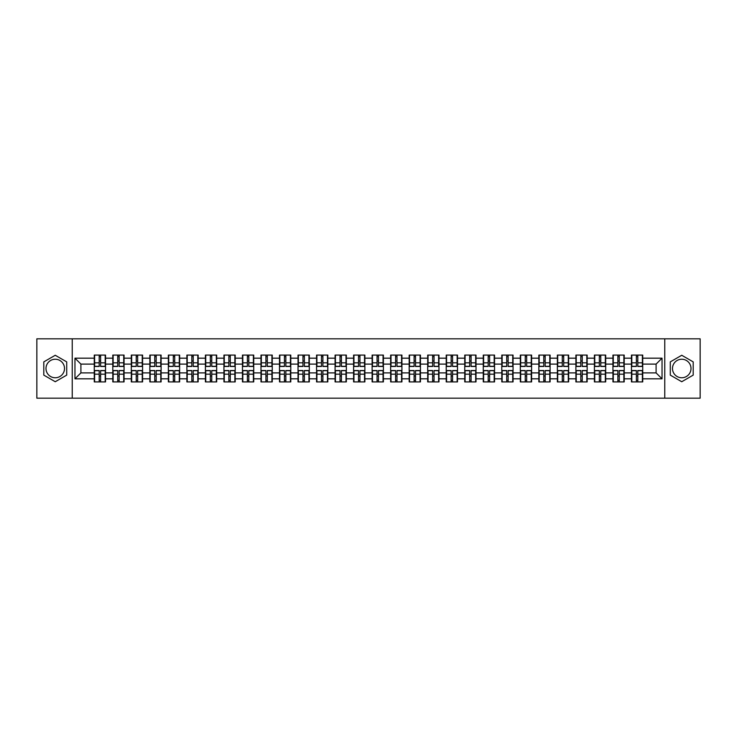 <?xml version="1.0" encoding="UTF-8"?>
<svg xmlns="http://www.w3.org/2000/svg" width="737" height="737" viewBox="0 0 737 737"><rect width="100%" height="100%" fill="white"/><g stroke="black" fill="none" stroke-linecap="round" stroke-linejoin="round"><path stroke-width="1.11" d="M681.743 359.241A9.259 9.259 0 0 0 672.485 368.5A9.259 9.259 0 0 0 681.743 377.759A9.259 9.259 0 0 0 691.011 368.5A9.259 9.259 0 0 0 681.743 359.241M55.257 377.759A9.259 9.259 0 0 1 45.989 368.5A9.259 9.259 0 0 1 55.257 359.241A9.259 9.259 0 0 1 64.515 368.5A9.259 9.259 0 0 1 55.257 377.759M664.765 398.183L700.15 398.183L700.15 338.817L664.765 338.817L664.765 398.183L72.235 398.183L72.235 338.817L36.85 338.817L36.85 398.183L72.235 398.183M664.765 338.817L72.235 338.817M656.096 372.894L656.096 364.106L642.738 364.106L642.738 372.894L656.096 372.894L662.038 378.827L662.038 358.173L642.738 358.173L642.738 355.087L631.462 355.087L631.462 364.106L624.211 364.106L624.211 372.894L631.462 372.894L631.462 364.106M662.038 378.827L642.738 378.827L642.738 381.913L631.462 381.913L631.462 378.827L624.211 378.827L624.211 381.913L612.935 381.913L612.935 378.827L605.694 378.827L605.694 381.913L594.409 381.913L594.409 378.827L587.168 378.827L587.168 381.913L575.883 381.913L575.883 378.827L568.642 378.827L568.642 381.913L557.365 381.913L557.365 378.827L550.115 378.827L550.115 381.913L538.839 381.913L538.839 378.827L531.598 378.827L531.598 381.913L520.313 381.913L520.313 378.827L513.072 378.827L513.072 381.913L501.786 381.913L501.786 378.827L494.545 378.827L494.545 381.913L483.269 381.913L483.269 378.827L476.019 378.827L476.019 381.913L464.743 381.913L464.743 378.827L457.502 378.827L457.502 381.913L446.217 381.913L446.217 378.827L438.976 378.827L438.976 381.913L427.69 381.913L427.69 378.827L420.449 378.827L420.449 381.913L409.173 381.913L409.173 378.827L401.923 378.827L401.923 381.913L390.647 381.913L390.647 378.827L383.406 378.827L383.406 381.913L372.121 381.913L372.121 378.827L364.879 378.827L364.879 381.913L353.594 381.913L353.594 378.827L346.353 378.827L346.353 381.913L335.077 381.913L335.077 378.827L327.827 378.827L327.827 381.913L316.551 381.913L316.551 378.827L309.31 378.827L309.31 381.913L298.024 381.913L298.024 378.827L290.783 378.827L290.783 381.913L279.498 381.913L279.498 378.827L272.257 378.827L272.257 381.913L260.981 381.913L260.981 378.827L253.731 378.827L253.731 381.913L242.455 381.913L242.455 378.827L235.214 378.827L235.214 381.913L223.928 381.913L223.928 378.827L216.687 378.827L216.687 381.913L205.402 381.913L205.402 378.827L198.161 378.827L198.161 381.913L186.885 381.913L186.885 378.827L179.635 378.827L179.635 381.913L168.358 381.913L168.358 378.827L161.117 378.827L161.117 381.913L149.832 381.913L149.832 378.827L142.591 378.827L142.591 381.913L131.306 381.913L131.306 378.827L124.065 378.827L124.065 381.913L112.789 381.913L112.789 378.827L105.538 378.827L105.538 381.913L94.262 381.913L94.262 378.827L74.962 378.827L74.962 358.173L94.262 358.173L94.262 364.106L80.904 364.106L80.904 372.894L94.262 372.894L94.262 364.106M631.462 358.173L624.211 358.173L624.211 355.087L612.935 355.087L612.935 358.173L605.694 358.173L605.694 355.087L594.409 355.087L594.409 358.173L587.168 358.173L587.168 355.087L575.883 355.087L575.883 358.173L568.642 358.173L568.642 355.087L557.365 355.087L557.365 358.173L550.115 358.173L550.115 355.087L538.839 355.087L538.839 358.173L531.598 358.173L531.598 355.087L520.313 355.087L520.313 358.173L513.072 358.173L513.072 355.087L501.786 355.087L501.786 358.173L494.545 358.173L494.545 355.087L483.269 355.087L483.269 358.173L476.019 358.173L476.019 355.087L464.743 355.087L464.743 358.173L457.502 358.173L457.502 355.087L446.217 355.087L446.217 358.173L438.976 358.173L438.976 355.087L427.69 355.087L427.69 358.173L420.449 358.173L420.449 355.087L409.173 355.087L409.173 358.173L401.923 358.173L401.923 355.087L390.647 355.087L390.647 358.173L383.406 358.173L383.406 355.087L372.121 355.087L372.121 358.173L364.879 358.173L364.879 355.087L353.594 355.087L353.594 358.173L346.353 358.173L346.353 355.087L335.077 355.087L335.077 358.173L327.827 358.173L327.827 355.087L316.551 355.087L316.551 358.173L309.31 358.173L309.31 355.087L298.024 355.087L298.024 358.173L290.783 358.173L290.783 355.087L279.498 355.087L279.498 358.173L272.257 358.173L272.257 355.087L260.981 355.087L260.981 358.173L253.731 358.173L253.731 355.087L242.455 355.087L242.455 358.173L235.214 358.173L235.214 355.087L223.928 355.087L223.928 358.173L216.687 358.173L216.687 355.087L205.402 355.087L205.402 358.173L198.161 358.173L198.161 355.087L186.885 355.087L186.885 358.173L179.635 358.173L179.635 355.087L168.358 355.087L168.358 358.173L161.117 358.173L161.117 355.087L149.832 355.087L149.832 358.173L142.591 358.173L142.591 355.087L131.306 355.087L131.306 358.173L124.065 358.173L124.065 355.087L112.789 355.087L112.789 358.173L105.538 358.173L105.538 355.087L94.262 355.087L94.262 358.173M631.462 372.894L631.462 378.827M624.211 372.894L624.211 378.827M624.211 358.173L624.211 364.106M605.694 372.894L612.935 372.894L612.935 364.106L605.694 364.106L605.694 378.827M612.935 372.894L612.935 378.827M612.935 358.173L612.935 364.106M605.694 358.173L605.694 364.106M587.168 372.894L594.409 372.894L594.409 364.106L587.168 364.106L587.168 378.827M594.409 372.894L594.409 378.827M594.409 358.173L594.409 364.106M587.168 358.173L587.168 364.106M568.642 372.894L575.883 372.894L575.883 364.106L568.642 364.106L568.642 378.827M575.883 372.894L575.883 378.827M575.883 358.173L575.883 364.106M568.642 358.173L568.642 364.106M550.115 372.894L557.365 372.894L557.365 364.106L550.115 364.106L550.115 378.827M557.365 372.894L557.365 378.827M557.365 358.173L557.365 364.106M550.115 358.173L550.115 364.106M531.598 372.894L538.839 372.894L538.839 364.106L531.598 364.106L531.598 378.827M538.839 372.894L538.839 378.827M538.839 358.173L538.839 364.106M531.598 358.173L531.598 364.106M513.072 372.894L520.313 372.894L520.313 364.106L513.072 364.106L513.072 378.827M520.313 372.894L520.313 378.827M520.313 358.173L520.313 364.106M513.072 358.173L513.072 364.106M494.545 372.894L501.786 372.894L501.786 364.106L494.545 364.106L494.545 378.827M501.786 372.894L501.786 378.827M501.786 358.173L501.786 364.106M494.545 358.173L494.545 364.106M476.019 372.894L483.269 372.894L483.269 364.106L476.019 364.106L476.019 378.827M483.269 372.894L483.269 378.827M483.269 358.173L483.269 364.106M476.019 358.173L476.019 364.106M457.502 372.894L464.743 372.894L464.743 364.106L457.502 364.106L457.502 378.827M464.743 372.894L464.743 378.827M464.743 358.173L464.743 364.106M457.502 358.173L457.502 364.106M438.976 372.894L446.217 372.894L446.217 364.106L438.976 364.106L438.976 378.827M446.217 372.894L446.217 378.827M446.217 358.173L446.217 364.106M438.976 358.173L438.976 364.106M420.449 372.894L427.69 372.894L427.69 364.106L420.449 364.106L420.449 378.827M427.69 372.894L427.69 378.827M427.69 358.173L427.69 364.106M420.449 358.173L420.449 364.106M401.923 372.894L409.173 372.894L409.173 364.106L401.923 364.106L401.923 378.827M409.173 372.894L409.173 378.827M409.173 358.173L409.173 364.106M401.923 358.173L401.923 364.106M383.406 372.894L390.647 372.894L390.647 364.106L383.406 364.106L383.406 378.827M390.647 372.894L390.647 378.827M390.647 358.173L390.647 364.106M383.406 358.173L383.406 364.106M364.879 372.894L372.121 372.894L372.121 364.106L364.879 364.106L364.879 378.827M372.121 372.894L372.121 378.827M372.121 358.173L372.121 364.106M364.879 358.173L364.879 364.106M346.353 372.894L353.594 372.894L353.594 364.106L346.353 364.106L346.353 378.827M353.594 372.894L353.594 378.827M353.594 358.173L353.594 364.106M346.353 358.173L346.353 364.106M327.827 372.894L335.077 372.894L335.077 364.106L327.827 364.106L327.827 378.827M335.077 372.894L335.077 378.827M335.077 358.173L335.077 364.106M327.827 358.173L327.827 364.106M309.31 372.894L316.551 372.894L316.551 364.106L309.31 364.106L309.31 378.827M316.551 372.894L316.551 378.827M316.551 358.173L316.551 364.106M309.31 358.173L309.31 364.106M290.783 372.894L298.024 372.894L298.024 364.106L290.783 364.106L290.783 378.827M298.024 372.894L298.024 378.827M298.024 358.173L298.024 364.106M290.783 358.173L290.783 364.106M272.257 372.894L279.498 372.894L279.498 364.106L272.257 364.106L272.257 378.827M279.498 372.894L279.498 378.827M279.498 358.173L279.498 364.106M272.257 358.173L272.257 364.106M253.731 372.894L260.981 372.894L260.981 364.106L253.731 364.106L253.731 378.827M260.981 372.894L260.981 378.827M260.981 358.173L260.981 364.106M253.731 358.173L253.731 364.106M235.214 372.894L242.455 372.894L242.455 364.106L235.214 364.106L235.214 378.827M242.455 372.894L242.455 378.827M242.455 358.173L242.455 364.106M235.214 358.173L235.214 364.106M216.687 372.894L223.928 372.894L223.928 364.106L216.687 364.106L216.687 378.827M223.928 372.894L223.928 378.827M223.928 358.173L223.928 364.106M216.687 358.173L216.687 364.106M198.161 372.894L205.402 372.894L205.402 364.106L198.161 364.106L198.161 378.827M205.402 372.894L205.402 378.827M205.402 358.173L205.402 364.106M198.161 358.173L198.161 364.106M179.635 372.894L186.885 372.894L186.885 364.106L179.635 364.106L179.635 378.827M186.885 372.894L186.885 378.827M186.885 358.173L186.885 364.106M179.635 358.173L179.635 364.106M161.117 372.894L168.358 372.894L168.358 364.106L161.117 364.106L161.117 378.827M168.358 372.894L168.358 378.827M168.358 358.173L168.358 364.106M161.117 358.173L161.117 364.106M142.591 372.894L149.832 372.894L149.832 364.106L142.591 364.106L142.591 378.827M149.832 372.894L149.832 378.827M149.832 358.173L149.832 364.106M142.591 358.173L142.591 364.106M124.065 372.894L131.306 372.894L131.306 364.106L124.065 364.106L124.065 378.827M131.306 372.894L131.306 378.827M131.306 358.173L131.306 364.106M124.065 358.173L124.065 364.106M105.538 372.894L112.789 372.894L112.789 364.106L105.538 364.106L105.538 378.827M112.789 372.894L112.789 378.827M112.789 358.173L112.789 364.106M105.538 358.173L105.538 364.106M94.262 372.894L94.262 378.827M80.904 372.894L74.962 378.827M74.962 358.173L80.904 364.106M642.738 372.894L642.738 378.827M642.738 358.173L642.738 364.106M662.038 358.173L656.096 364.106M55.257 355.271L43.796 361.885L43.796 375.115L55.257 381.729L66.717 375.115L66.717 361.885L55.257 355.271M670.283 375.115L681.743 381.729L693.204 375.115L693.204 361.885L681.743 355.271L670.283 361.885L670.283 375.115M105.188 355.087L105.188 366.482L100.619 366.482L100.619 355.087M99.191 355.087L99.191 366.482L94.622 366.482L94.622 355.087M99.191 356.625L100.619 356.625M100.619 361.019L99.191 361.019M94.622 381.913L94.622 370.518L99.191 370.518L99.191 381.913M100.619 381.913L100.619 370.518L105.188 370.518L105.188 381.913M100.619 380.375L99.191 380.375M99.191 375.981L100.619 375.981M123.715 355.087L123.715 366.482L119.136 366.482L119.136 355.087M117.717 355.087L117.717 366.482L113.139 366.482L113.139 355.087M117.717 356.625L119.136 356.625M119.136 361.019L117.717 361.019M142.232 355.087L142.232 366.482L137.662 366.482L137.662 355.087M136.234 355.087L136.234 366.482L131.665 366.482L131.665 355.087M136.234 356.625L137.662 356.625M137.662 361.019L136.234 361.019M160.758 355.087L160.758 366.482L156.189 366.482L156.189 355.087M154.761 355.087L154.761 366.482L150.191 366.482L150.191 355.087M154.761 356.625L156.189 356.625M156.189 361.019L154.761 361.019M179.284 355.087L179.284 366.482L174.715 366.482L174.715 355.087M173.287 355.087L173.287 366.482L168.718 366.482L168.718 355.087M173.287 356.625L174.715 356.625M174.715 361.019L173.287 361.019M197.811 355.087L197.811 366.482L193.232 366.482L193.232 355.087M191.813 355.087L191.813 366.482L187.235 366.482L187.235 355.087M191.813 356.625L193.232 356.625M193.232 361.019L191.813 361.019M113.139 381.913L113.139 370.518L117.717 370.518L117.717 381.913M119.136 381.913L119.136 370.518L123.715 370.518L123.715 381.913M119.136 380.375L117.717 380.375M117.717 375.981L119.136 375.981M131.665 381.913L131.665 370.518L136.234 370.518L136.234 381.913M137.662 381.913L137.662 370.518L142.232 370.518L142.232 381.913M137.662 380.375L136.234 380.375M136.234 375.981L137.662 375.981M150.191 381.913L150.191 370.518L154.761 370.518L154.761 381.913M156.189 381.913L156.189 370.518L160.758 370.518L160.758 381.913M156.189 380.375L154.761 380.375M154.761 375.981L156.189 375.981M168.718 381.913L168.718 370.518L173.287 370.518L173.287 381.913M174.715 381.913L174.715 370.518L179.284 370.518L179.284 381.913M174.715 380.375L173.287 380.375M173.287 375.981L174.715 375.981M187.235 381.913L187.235 370.518L191.813 370.518L191.813 381.913M193.232 381.913L193.232 370.518L197.811 370.518L197.811 381.913M193.232 380.375L191.813 380.375M191.813 375.981L193.232 375.981M216.328 355.087L216.328 366.482L211.759 366.482L211.759 355.087M210.331 355.087L210.331 366.482L205.761 366.482L205.761 355.087M210.331 356.625L211.759 356.625M211.759 361.019L210.331 361.019M205.761 381.913L205.761 370.518L210.331 370.518L210.331 381.913M211.759 381.913L211.759 370.518L216.328 370.518L216.328 381.913M211.759 380.375L210.331 380.375M210.331 375.981L211.759 375.981M234.854 355.087L234.854 366.482L230.285 366.482L230.285 355.087M228.857 355.087L228.857 366.482L224.288 366.482L224.288 355.087M228.857 356.625L230.285 356.625M230.285 361.019L228.857 361.019M224.288 381.913L224.288 370.518L228.857 370.518L228.857 381.913M230.285 381.913L230.285 370.518L234.854 370.518L234.854 381.913M230.285 380.375L228.857 380.375M228.857 375.981L230.285 375.981M253.381 355.087L253.381 366.482L248.811 366.482L248.811 355.087M247.383 355.087L247.383 366.482L242.814 366.482L242.814 355.087M247.383 356.625L248.811 356.625M248.811 361.019L247.383 361.019M242.814 381.913L242.814 370.518L247.383 370.518L247.383 381.913M248.811 381.913L248.811 370.518L253.381 370.518L253.381 381.913M248.811 380.375L247.383 380.375M247.383 375.981L248.811 375.981M271.907 355.087L271.907 366.482L267.328 366.482L267.328 355.087M265.91 355.087L265.91 366.482L261.331 366.482L261.331 355.087M265.91 356.625L267.328 356.625M267.328 361.019L265.91 361.019M261.331 381.913L261.331 370.518L265.91 370.518L265.91 381.913M267.328 381.913L267.328 370.518L271.907 370.518L271.907 381.913M267.328 380.375L265.91 380.375M265.91 375.981L267.328 375.981M290.424 355.087L290.424 366.482L285.855 366.482L285.855 355.087M284.427 355.087L284.427 366.482L279.857 366.482L279.857 355.087M284.427 356.625L285.855 356.625M285.855 361.019L284.427 361.019M279.857 381.913L279.857 370.518L284.427 370.518L284.427 381.913M285.855 381.913L285.855 370.518L290.424 370.518L290.424 381.913M285.855 380.375L284.427 380.375M284.427 375.981L285.855 375.981M308.95 355.087L308.95 366.482L304.381 366.482L304.381 355.087M302.953 355.087L302.953 366.482L298.384 366.482L298.384 355.087M302.953 356.625L304.381 356.625M304.381 361.019L302.953 361.019M298.384 381.913L298.384 370.518L302.953 370.518L302.953 381.913M304.381 381.913L304.381 370.518L308.95 370.518L308.95 381.913M304.381 380.375L302.953 380.375M302.953 375.981L304.381 375.981M327.477 355.087L327.477 366.482L322.898 366.482L322.898 355.087M321.479 355.087L321.479 366.482L316.91 366.482L316.91 355.087M321.479 356.625L322.898 356.625M322.898 361.019L321.479 361.019M316.91 381.913L316.91 370.518L321.479 370.518L321.479 381.913M322.898 381.913L322.898 370.518L327.477 370.518L327.477 381.913M322.898 380.375L321.479 380.375M321.479 375.981L322.898 375.981M345.994 355.087L345.994 366.482L341.424 366.482L341.424 355.087M340.006 355.087L340.006 366.482L335.427 366.482L335.427 355.087M340.006 356.625L341.424 356.625M341.424 361.019L340.006 361.019M335.427 381.913L335.427 370.518L340.006 370.518L340.006 381.913M341.424 381.913L341.424 370.518L345.994 370.518L345.994 381.913M341.424 380.375L340.006 380.375M340.006 375.981L341.424 375.981M364.52 355.087L364.52 366.482L359.951 366.482L359.951 355.087M358.523 355.087L358.523 366.482L353.953 366.482L353.953 355.087M358.523 356.625L359.951 356.625M359.951 361.019L358.523 361.019M353.953 381.913L353.953 370.518L358.523 370.518L358.523 381.913M359.951 381.913L359.951 370.518L364.52 370.518L364.52 381.913M359.951 380.375L358.523 380.375M358.523 375.981L359.951 375.981M383.047 355.087L383.047 366.482L378.477 366.482L378.477 355.087M377.049 355.087L377.049 366.482L372.48 366.482L372.48 355.087M377.049 356.625L378.477 356.625M378.477 361.019L377.049 361.019M372.48 381.913L372.48 370.518L377.049 370.518L377.049 381.913M378.477 381.913L378.477 370.518L383.047 370.518L383.047 381.913M378.477 380.375L377.049 380.375M377.049 375.981L378.477 375.981M401.573 355.087L401.573 366.482L396.994 366.482L396.994 355.087M395.576 355.087L395.576 366.482L391.006 366.482L391.006 355.087M395.576 356.625L396.994 356.625M396.994 361.019L395.576 361.019M391.006 381.913L391.006 370.518L395.576 370.518L395.576 381.913M396.994 381.913L396.994 370.518L401.573 370.518L401.573 381.913M396.994 380.375L395.576 380.375M395.576 375.981L396.994 375.981M420.09 355.087L420.09 366.482L415.521 366.482L415.521 355.087M414.102 355.087L414.102 366.482L409.523 366.482L409.523 355.087M414.102 356.625L415.521 356.625M415.521 361.019L414.102 361.019M409.523 381.913L409.523 370.518L414.102 370.518L414.102 381.913M415.521 381.913L415.521 370.518L420.09 370.518L420.09 381.913M415.521 380.375L414.102 380.375M414.102 375.981L415.521 375.981M438.616 355.087L438.616 366.482L434.047 366.482L434.047 355.087M432.619 355.087L432.619 366.482L428.05 366.482L428.05 355.087M432.619 356.625L434.047 356.625M434.047 361.019L432.619 361.019M428.05 381.913L428.05 370.518L432.619 370.518L432.619 381.913M434.047 381.913L434.047 370.518L438.616 370.518L438.616 381.913M434.047 380.375L432.619 380.375M432.619 375.981L434.047 375.981M457.143 355.087L457.143 366.482L452.573 366.482L452.573 355.087M451.145 355.087L451.145 366.482L446.576 366.482L446.576 355.087M451.145 356.625L452.573 356.625M452.573 361.019L451.145 361.019M446.576 381.913L446.576 370.518L451.145 370.518L451.145 381.913M452.573 381.913L452.573 370.518L457.143 370.518L457.143 381.913M452.573 380.375L451.145 380.375M451.145 375.981L452.573 375.981M475.669 355.087L475.669 366.482L471.09 366.482L471.09 355.087M469.672 355.087L469.672 366.482L465.093 366.482L465.093 355.087M469.672 356.625L471.09 356.625M471.09 361.019L469.672 361.019M465.093 381.913L465.093 370.518L469.672 370.518L469.672 381.913M471.09 381.913L471.09 370.518L475.669 370.518L475.669 381.913M471.09 380.375L469.672 380.375M469.672 375.981L471.09 375.981M494.186 355.087L494.186 366.482L489.617 366.482L489.617 355.087M488.189 355.087L488.189 366.482L483.619 366.482L483.619 355.087M488.189 356.625L489.617 356.625M489.617 361.019L488.189 361.019M483.619 381.913L483.619 370.518L488.189 370.518L488.189 381.913M489.617 381.913L489.617 370.518L494.186 370.518L494.186 381.913M489.617 380.375L488.189 380.375M488.189 375.981L489.617 375.981M512.712 355.087L512.712 366.482L508.143 366.482L508.143 355.087M506.715 355.087L506.715 366.482L502.146 366.482L502.146 355.087M506.715 356.625L508.143 356.625M508.143 361.019L506.715 361.019M502.146 381.913L502.146 370.518L506.715 370.518L506.715 381.913M508.143 381.913L508.143 370.518L512.712 370.518L512.712 381.913M508.143 380.375L506.715 380.375M506.715 375.981L508.143 375.981M531.239 355.087L531.239 366.482L526.669 366.482L526.669 355.087M525.241 355.087L525.241 366.482L520.672 366.482L520.672 355.087M525.241 356.625L526.669 356.625M526.669 361.019L525.241 361.019M520.672 381.913L520.672 370.518L525.241 370.518L525.241 381.913M526.669 381.913L526.669 370.518L531.239 370.518L531.239 381.913M526.669 380.375L525.241 380.375M525.241 375.981L526.669 375.981M549.765 355.087L549.765 366.482L545.187 366.482L545.187 355.087M543.768 355.087L543.768 366.482L539.189 366.482L539.189 355.087M543.768 356.625L545.187 356.625M545.187 361.019L543.768 361.019M539.189 381.913L539.189 370.518L543.768 370.518L543.768 381.913M545.187 381.913L545.187 370.518L549.765 370.518L549.765 381.913M545.187 380.375L543.768 380.375M543.768 375.981L545.187 375.981M568.282 355.087L568.282 366.482L563.713 366.482L563.713 355.087M562.285 355.087L562.285 366.482L557.716 366.482L557.716 355.087M562.285 356.625L563.713 356.625M563.713 361.019L562.285 361.019M557.716 381.913L557.716 370.518L562.285 370.518L562.285 381.913M563.713 381.913L563.713 370.518L568.282 370.518L568.282 381.913M563.713 380.375L562.285 380.375M562.285 375.981L563.713 375.981M586.809 355.087L586.809 366.482L582.239 366.482L582.239 355.087M580.811 355.087L580.811 366.482L576.242 366.482L576.242 355.087M580.811 356.625L582.239 356.625M582.239 361.019L580.811 361.019M576.242 381.913L576.242 370.518L580.811 370.518L580.811 381.913M582.239 381.913L582.239 370.518L586.809 370.518L586.809 381.913M582.239 380.375L580.811 380.375M580.811 375.981L582.239 375.981M605.335 355.087L605.335 366.482L600.766 366.482L600.766 355.087M599.338 355.087L599.338 366.482L594.768 366.482L594.768 355.087M599.338 356.625L600.766 356.625M600.766 361.019L599.338 361.019M594.768 381.913L594.768 370.518L599.338 370.518L599.338 381.913M600.766 381.913L600.766 370.518L605.335 370.518L605.335 381.913M600.766 380.375L599.338 380.375M599.338 375.981L600.766 375.981M623.861 355.087L623.861 366.482L619.283 366.482L619.283 355.087M617.864 355.087L617.864 366.482L613.285 366.482L613.285 355.087M617.864 356.625L619.283 356.625M619.283 361.019L617.864 361.019M613.285 381.913L613.285 370.518L617.864 370.518L617.864 381.913M619.283 381.913L619.283 370.518L623.861 370.518L623.861 381.913M619.283 380.375L617.864 380.375M617.864 375.981L619.283 375.981M642.378 355.087L642.378 366.482L637.809 366.482L637.809 355.087M636.381 355.087L636.381 366.482L631.812 366.482L631.812 355.087M636.381 356.625L637.809 356.625M637.809 361.019L636.381 361.019M631.812 381.913L631.812 370.518L636.381 370.518L636.381 381.913M637.809 381.913L637.809 370.518L642.378 370.518L642.378 381.913M637.809 380.375L636.381 380.375M636.381 375.981L637.809 375.981M99.191 362.816L94.622 362.816M99.191 366.326L94.622 366.326M105.188 362.816L100.619 362.816M105.188 366.326L100.619 366.326M100.619 374.184L105.188 374.184M100.619 370.674L105.188 370.674M94.622 374.184L99.191 374.184M94.622 370.674L99.191 370.674M117.717 362.816L113.139 362.816M117.717 366.326L113.139 366.326M123.715 362.816L119.136 362.816M123.715 366.326L119.136 366.326M136.234 362.816L131.665 362.816M136.234 366.326L131.665 366.326M142.232 362.816L137.662 362.816M142.232 366.326L137.662 366.326M154.761 362.816L150.191 362.816M154.761 366.326L150.191 366.326M160.758 362.816L156.189 362.816M160.758 366.326L156.189 366.326M173.287 362.816L168.718 362.816M173.287 366.326L168.718 366.326M179.284 362.816L174.715 362.816M179.284 366.326L174.715 366.326M191.813 362.816L187.235 362.816M191.813 366.326L187.235 366.326M197.811 362.816L193.232 362.816M197.811 366.326L193.232 366.326M119.136 374.184L123.715 374.184M119.136 370.674L123.715 370.674M113.139 374.184L117.717 374.184M113.139 370.674L117.717 370.674M137.662 374.184L142.232 374.184M137.662 370.674L142.232 370.674M131.665 374.184L136.234 374.184M131.665 370.674L136.234 370.674M156.189 374.184L160.758 374.184M156.189 370.674L160.758 370.674M150.191 374.184L154.761 374.184M150.191 370.674L154.761 370.674M174.715 374.184L179.284 374.184M174.715 370.674L179.284 370.674M168.718 374.184L173.287 374.184M168.718 370.674L173.287 370.674M193.232 374.184L197.811 374.184M193.232 370.674L197.811 370.674M187.235 374.184L191.813 374.184M187.235 370.674L191.813 370.674M210.331 362.816L205.761 362.816M210.331 366.326L205.761 366.326M216.328 362.816L211.759 362.816M216.328 366.326L211.759 366.326M211.759 374.184L216.328 374.184M211.759 370.674L216.328 370.674M205.761 374.184L210.331 374.184M205.761 370.674L210.331 370.674M228.857 362.816L224.288 362.816M228.857 366.326L224.288 366.326M234.854 362.816L230.285 362.816M234.854 366.326L230.285 366.326M230.285 374.184L234.854 374.184M230.285 370.674L234.854 370.674M224.288 374.184L228.857 374.184M224.288 370.674L228.857 370.674M247.383 362.816L242.814 362.816M247.383 366.326L242.814 366.326M253.381 362.816L248.811 362.816M253.381 366.326L248.811 366.326M248.811 374.184L253.381 374.184M248.811 370.674L253.381 370.674M242.814 374.184L247.383 374.184M242.814 370.674L247.383 370.674M265.91 362.816L261.331 362.816M265.91 366.326L261.331 366.326M271.907 362.816L267.328 362.816M271.907 366.326L267.328 366.326M267.328 374.184L271.907 374.184M267.328 370.674L271.907 370.674M261.331 374.184L265.91 374.184M261.331 370.674L265.91 370.674M284.427 362.816L279.857 362.816M284.427 366.326L279.857 366.326M290.424 362.816L285.855 362.816M290.424 366.326L285.855 366.326M285.855 374.184L290.424 374.184M285.855 370.674L290.424 370.674M279.857 374.184L284.427 374.184M279.857 370.674L284.427 370.674M302.953 362.816L298.384 362.816M302.953 366.326L298.384 366.326M308.95 362.816L304.381 362.816M308.95 366.326L304.381 366.326M304.381 374.184L308.95 374.184M304.381 370.674L308.95 370.674M298.384 374.184L302.953 374.184M298.384 370.674L302.953 370.674M321.479 362.816L316.91 362.816M321.479 366.326L316.91 366.326M327.477 362.816L322.898 362.816M327.477 366.326L322.898 366.326M322.898 374.184L327.477 374.184M322.898 370.674L327.477 370.674M316.91 374.184L321.479 374.184M316.91 370.674L321.479 370.674M340.006 362.816L335.427 362.816M340.006 366.326L335.427 366.326M345.994 362.816L341.424 362.816M345.994 366.326L341.424 366.326M341.424 374.184L345.994 374.184M341.424 370.674L345.994 370.674M335.427 374.184L340.006 374.184M335.427 370.674L340.006 370.674M358.523 362.816L353.953 362.816M358.523 366.326L353.953 366.326M364.52 362.816L359.951 362.816M364.52 366.326L359.951 366.326M359.951 374.184L364.52 374.184M359.951 370.674L364.52 370.674M353.953 374.184L358.523 374.184M353.953 370.674L358.523 370.674M377.049 362.816L372.48 362.816M377.049 366.326L372.48 366.326M383.047 362.816L378.477 362.816M383.047 366.326L378.477 366.326M378.477 374.184L383.047 374.184M378.477 370.674L383.047 370.674M372.48 374.184L377.049 374.184M372.48 370.674L377.049 370.674M395.576 362.816L391.006 362.816M395.576 366.326L391.006 366.326M401.573 362.816L396.994 362.816M401.573 366.326L396.994 366.326M396.994 374.184L401.573 374.184M396.994 370.674L401.573 370.674M391.006 374.184L395.576 374.184M391.006 370.674L395.576 370.674M414.102 362.816L409.523 362.816M414.102 366.326L409.523 366.326M420.09 362.816L415.521 362.816M420.09 366.326L415.521 366.326M415.521 374.184L420.09 374.184M415.521 370.674L420.09 370.674M409.523 374.184L414.102 374.184M409.523 370.674L414.102 370.674M432.619 362.816L428.05 362.816M432.619 366.326L428.05 366.326M438.616 362.816L434.047 362.816M438.616 366.326L434.047 366.326M434.047 374.184L438.616 374.184M434.047 370.674L438.616 370.674M428.05 374.184L432.619 374.184M428.05 370.674L432.619 370.674M451.145 362.816L446.576 362.816M451.145 366.326L446.576 366.326M457.143 362.816L452.573 362.816M457.143 366.326L452.573 366.326M452.573 374.184L457.143 374.184M452.573 370.674L457.143 370.674M446.576 374.184L451.145 374.184M446.576 370.674L451.145 370.674M469.672 362.816L465.093 362.816M469.672 366.326L465.093 366.326M475.669 362.816L471.09 362.816M475.669 366.326L471.09 366.326M471.09 374.184L475.669 374.184M471.09 370.674L475.669 370.674M465.093 374.184L469.672 374.184M465.093 370.674L469.672 370.674M488.189 362.816L483.619 362.816M488.189 366.326L483.619 366.326M494.186 362.816L489.617 362.816M494.186 366.326L489.617 366.326M489.617 374.184L494.186 374.184M489.617 370.674L494.186 370.674M483.619 374.184L488.189 374.184M483.619 370.674L488.189 370.674M506.715 362.816L502.146 362.816M506.715 366.326L502.146 366.326M512.712 362.816L508.143 362.816M512.712 366.326L508.143 366.326M508.143 374.184L512.712 374.184M508.143 370.674L512.712 370.674M502.146 374.184L506.715 374.184M502.146 370.674L506.715 370.674M525.241 362.816L520.672 362.816M525.241 366.326L520.672 366.326M531.239 362.816L526.669 362.816M531.239 366.326L526.669 366.326M526.669 374.184L531.239 374.184M526.669 370.674L531.239 370.674M520.672 374.184L525.241 374.184M520.672 370.674L525.241 370.674M543.768 362.816L539.189 362.816M543.768 366.326L539.189 366.326M549.765 362.816L545.187 362.816M549.765 366.326L545.187 366.326M545.187 374.184L549.765 374.184M545.187 370.674L549.765 370.674M539.189 374.184L543.768 374.184M539.189 370.674L543.768 370.674M562.285 362.816L557.716 362.816M562.285 366.326L557.716 366.326M568.282 362.816L563.713 362.816M568.282 366.326L563.713 366.326M563.713 374.184L568.282 374.184M563.713 370.674L568.282 370.674M557.716 374.184L562.285 374.184M557.716 370.674L562.285 370.674M580.811 362.816L576.242 362.816M580.811 366.326L576.242 366.326M586.809 362.816L582.239 362.816M586.809 366.326L582.239 366.326M582.239 374.184L586.809 374.184M582.239 370.674L586.809 370.674M576.242 374.184L580.811 374.184M576.242 370.674L580.811 370.674M599.338 362.816L594.768 362.816M599.338 366.326L594.768 366.326M605.335 362.816L600.766 362.816M605.335 366.326L600.766 366.326M600.766 374.184L605.335 374.184M600.766 370.674L605.335 370.674M594.768 374.184L599.338 374.184M594.768 370.674L599.338 370.674M617.864 362.816L613.285 362.816M617.864 366.326L613.285 366.326M623.861 362.816L619.283 362.816M623.861 366.326L619.283 366.326M619.283 374.184L623.861 374.184M619.283 370.674L623.861 370.674M613.285 374.184L617.864 374.184M613.285 370.674L617.864 370.674M636.381 362.816L631.812 362.816M636.381 366.326L631.812 366.326M642.378 362.816L637.809 362.816M642.378 366.326L637.809 366.326M637.809 374.184L642.378 374.184M637.809 370.674L642.378 370.674M631.812 374.184L636.381 374.184M631.812 370.674L636.381 370.674"/></g></svg>
